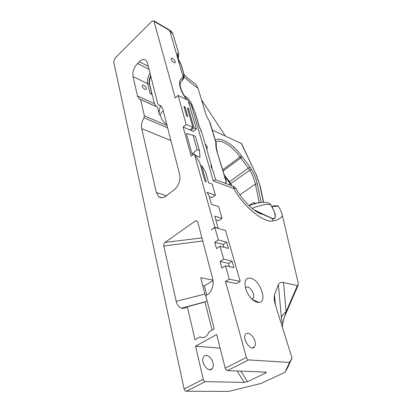 <?xml version="1.0" encoding="UTF-8"?>
<svg xmlns="http://www.w3.org/2000/svg" width="412" height="412" viewBox="0 0 412 412"><rect width="100%" height="100%" fill="white"/><g stroke="black" fill="none" stroke-linecap="round" stroke-linejoin="round"><path stroke-width="0.62" d="M148.299 66.368L139.287 61.769L137.505 63.489L149.051 69.334M139.287 61.769C141.877 59.41 144.112 58.931 145.992 60.332L147.398 62.82L157.899 104.226L158.208 104.761L160.994 105.843L162.745 108.861L179.647 174.482C180.621 180.466 178.88 185.503 174.42 189.592L165.799 196.163C163.234 198.007 160.917 198.208 158.847 196.776L156.369 192.553L141.682 128.611C141.033 125.099 141.8 121.494 143.994 117.796L167.648 127.89M166.793 124.568C163.142 121.834 161.015 118.692 160.417 115.144L159.429 114.706L157.538 107.208L140.554 99.519L144.406 115.854L143.994 117.796M140.554 99.519L139.127 98.808L137.51 95.934L132.988 76.56C132.345 71.889 133.849 67.532 137.505 63.489M184.118 388.974L203.27 379.272L195.556 346.173L216.671 334.523L225.215 368.158L246.386 357.431L225.529 281.406L229.237 279.151L225.508 265.755L221.862 268.042L220.06 261.481L223.675 259.179L220.08 246.268L216.527 248.59L214.786 242.266L218.319 239.928L214.848 227.46L211.377 229.824L214.791 227.254L194.32 153.722L191.173 156.2L183.16 126.989L186.183 124.475L178.102 95.45L175.203 97.994L153.856 20.832L151.853 21.321L114.943 58.288L113.717 61.841L184.118 388.974C184.519 390.365 185.225 391.127 186.239 391.271L205.423 381.63L244.321 382.398L247.535 381.661L265.678 372.989L266.312 372.252L265.761 372.124L227.403 370.589L248.616 359.928L289.512 362.442L292.031 358.023L275.237 304.432L274.073 299.081L274.474 294.683L278.383 284.707C279.212 282.704 280.943 281.983 283.569 282.539L297.382 285.562L298.252 284.877L298.144 282.642L282.441 215.692C281.499 212.015 280.088 208.807 278.203 206.082L271.925 206.567L275.195 213.88C275.396 216.084 275.855 220.296 271.663 218.324L255.775 211.191M209.075 331.809C206.855 336.97 203.827 338.664 199.99 336.898L195.015 339.684L187.321 306.786L186.214 307.455C184.767 308.356 183.201 308.598 181.522 308.176C178.757 307.079 176.99 304.792 176.218 301.316L163.775 246.026C163.564 244.507 163.961 243.301 164.97 242.411L195.273 221.059L196.776 220.837L197.791 222.176L212.664 278.682C214.436 283.868 211.541 292.654 207.421 294.606L205.789 295.595L214.225 328.931L209.075 331.809M146.358 88.214C145.142 85.727 143.788 84.733 142.284 85.233C141.156 86.556 145.338 90.743 146.26 89.229L146.358 88.214M150.854 76.447C149.525 79.434 149.134 82.153 149.68 84.609L154.438 103.654L156.287 106.641M151.827 93.869L150.117 93.627L151.42 94.235L151.827 93.869L149.335 83.883L147.64 83.626L132.988 76.56M245.614 288.493L244.903 283.919C245.119 279.537 246.979 277.621 250.481 278.162C260.034 279.588 268.124 302.485 258.813 302.413C254.369 302.815 247.571 295.682 245.614 288.493M254.884 340.982C255.553 343.479 255.435 345.421 254.534 346.811C251.227 352.08 241.777 338.916 245.557 334.307C247.586 331.109 253.416 335.327 254.884 340.982M175.311 61.527L175.27 62.526C174.451 63.963 170.197 59.539 171.217 58.308C172.649 57.907 174.013 58.983 175.311 61.527M193.259 154.557L192.038 154.067L186.353 133.473L193.079 135.321L195.417 136.331L199.439 150.478L197.085 149.51L193.079 135.321M199.439 150.478L200.021 157.266L195.36 155.401M186.183 124.475L192.888 127.463L189.875 129.94L183.16 126.989M214.791 227.254L218.19 228.233L214.786 216.135L222.068 218.381L218.7 206.685L211.459 204.316L209.013 195.623L206.994 192.347L215.409 195.252L212.113 197.616L209.306 196.663M222.068 218.381L218.669 220.708L215.831 219.848M229.237 279.151L240.201 281.386L236.524 283.585L225.529 281.406M246.386 357.431C246.886 358.893 247.627 359.728 248.616 359.928M190.699 129.26L191.034 130.444L193.331 131.454L196.344 129.002L194.047 127.978L188.511 108.603L187.367 108.062L192.888 127.463M178.102 95.45L188.083 100.317L196.344 129.002M185.07 106.976L183.917 106.43L186.631 116.066L187.79 116.601L185.07 106.976L184.267 107.666M194.32 153.722L199.645 162.318L205.032 181.476L206.237 181.913L201.597 165.475L205.511 171.794L208.637 182.784L212.19 184.071L215.409 195.252M214.848 227.46L225.57 230.555L240.201 281.386M218.319 239.928L226.667 242.168L228.459 248.426L220.08 246.268M223.675 259.179L232.1 261.172L233.954 267.666L225.508 265.755M214.786 242.266L223.16 244.465L226.667 242.168M223.948 247.262L223.16 244.465M220.06 261.481L228.5 263.433L232.1 261.172M229.407 266.636L228.5 263.433M225.215 368.158C225.673 369.595 226.404 370.403 227.403 370.589M195.556 346.173L220.126 348.119M212.973 362.792C213.524 365.217 213.292 367.128 212.278 368.529C208.565 373.833 199.578 361.314 203.734 356.627C206.005 353.398 211.783 357.297 212.973 362.792M203.27 379.272C203.698 380.683 204.419 381.471 205.423 381.63M206.742 295.018L204.424 285.897L202.719 285.583M289.512 362.442L285.109 372.221L261.368 383.351L228.82 391.4L186.239 391.271M212.963 280.108L200.732 277.709L204.872 294.091L206.227 297.33M187.321 306.786L205.027 301.996L212.082 330.125M150.674 75.741C149.247 78.697 148.799 81.406 149.335 83.883M159.429 114.706C158.826 111.997 159.259 109.062 160.726 105.915M163.317 111.085L161.355 112.507L160.417 115.144M213.344 171.964L211.135 166.85L210.985 165.361L211.521 165.727L212.226 169.42M205.15 143.948L207.344 146.991L207.282 148.464L206.561 148.784M184.401 95.872C188.13 98.046 190.73 101.151 192.198 105.189L192.476 106.662M192.038 154.067L197.085 149.51M188.511 108.603L187.712 109.278M191.034 130.444L194.047 127.978M186.909 99.74C179.637 90.712 177.418 80.541 181.852 78.373C182.475 79.32 182.449 80.17 181.774 80.922L183.438 79.114L183.165 76.967C183.907 75.849 183.912 74.15 183.18 71.863L180.889 64.004C176.182 57.829 176.892 51.459 178.715 53.601L178.865 54.065M191.657 105.374L188.454 101.604M236.339 189.18L235.994 188.567C235.643 188.233 234.917 188.222 233.815 188.536L213.313 180.986L215.543 179.678M201.947 133.009L199.022 126.18L195.345 113.568C194.639 110.936 193.321 108.191 191.384 105.338L213.313 180.986M282.441 215.692C280.309 218.643 277.266 220.374 273.311 220.883C264.38 223.52 243.101 206.53 233.815 188.536L233.367 186.312L232.111 185.843M277.245 205.712L278.203 206.082M297.382 285.562L286.113 311.76L284.208 317.539M283.569 282.539L286.113 311.76C283.75 313.429 282.168 315.34 281.381 317.487L278.383 284.707M282.869 322.787L282.74 323.343C282.158 322.946 281.705 320.994 281.381 317.487M285.109 372.221L287.555 367.911L292.031 358.023M200.721 166.144L201.597 165.475M204.424 285.897L213.03 280.572M205.027 301.996L207.097 300.76M184.107 76.771L184.257 76.915C188.861 81.427 193.455 85.196 198.028 88.235L206.268 115.442L209.466 121.468L215.924 142.686C215.605 145.122 215.95 148.016 216.949 151.374L226.142 181.754L225.189 183.268M154.196 21.429L169.692 30.503L173.071 34.309L178.715 53.601L178.391 57.526L178.051 57.994M180.889 64.004L181.1 64.293M181.028 64.123C179.39 61.44 178.314 59.045 177.799 56.938L177.536 55.605C178.102 54.976 178.205 55.522 177.855 57.232M272.497 208.039L274.001 210.908C274.804 213.246 277.08 220.389 271.611 218.154L253.674 209.693M277.575 206.021L277.116 205.706M272.301 206.989L271.951 206.994M282.869 322.797L284.208 317.528M284.522 316.637L282.74 323.343L282.328 327.051M226.296 181.429L226.142 181.754M217.33 151.781L217.304 151.693C216.367 148.475 216.043 145.817 216.326 143.721L215.924 142.686L216.3 143.252M210.063 122.632L209.466 121.468M241.592 143.592L212.329 130.063M198.028 88.235L195.767 84.295L193.578 82.755M251.902 298.978L253.117 298.19C255.311 295.589 251.176 287.422 247.442 286.932L245.361 287.545M223.15 171.006L240.747 157.976L242.096 156.771L241.473 155.978C235.149 145.9 220.652 135.981 215.409 140.183M225.338 136.017L201.509 99.735M230.164 184.138L228.954 182.099L249.991 166.932L242.096 156.771M230.849 185.374L230.184 184.164L230.658 183.634L251.31 169.111L249.991 166.932M254.631 203.883L253.88 202.416L248.966 205.629M256.98 203.245L254.261 203.152M258.978 202.802L258.782 202.421L257.515 203.116M150.045 73.254C147.8 76.864 146.996 80.325 147.64 83.626L150.117 93.627M154.438 103.654L137.51 95.934M144.406 115.854L167.056 125.593M170.908 140.554L141.682 128.611M156.369 192.553L166.376 195.726M161.334 106.162L158.63 104.926M181.852 78.373L183.165 76.967L169.692 30.503L169.023 29.721M244.321 382.398L237.055 370.975M196.946 220.925L195.273 221.059M201.932 237.904L164.97 242.411M202.745 240.989L163.775 246.026M204.872 294.091L176.218 301.316M153.856 20.832L169.347 29.911C171.124 31.008 172.37 32.476 173.071 34.309L173.38 35.35M188.583 101.743L188.33 101.161M187.311 99.936C182.516 94.178 180.003 86.937 180.178 85.16L180.564 82.024L181.774 80.922M273.311 220.883L271.611 218.154M274.474 294.683L275.479 305.194M265.678 372.989L265.107 372.098M247.535 381.661L240.819 371.124M183.18 71.863L183.443 72.332M195.345 113.568L195.602 114.011M199.022 126.18L199.279 126.613M241.283 143.288L255.852 174.085L260.116 185.755M259.787 185.323L263.407 202.256M215.888 141.754C221.512 139.107 232.744 146.43 239.975 156.987L222.774 169.759M226.312 181.44L216.949 151.374M251.99 208.354C262.264 204.532 268.598 203.471 270.993 205.166L271.426 206M261.198 202.436L257.279 183.865C256.254 179.158 254.266 174.24 251.31 169.111M241.556 143.51L255.852 174.085M257.279 183.865L255.378 184.046C254.41 179.544 252.52 174.843 249.698 169.94L239.975 156.987L241.473 155.978M239.897 194.861L255.378 184.046L259.277 202.74M231.786 185.719L229.484 181.666L224.416 175.188M156.091 106.492L139.127 98.808M158.847 196.776L161.89 197.724M205.537 301.692L181.522 308.176M207.282 148.464L206.953 148.722M158.548 104.916L161.38 106.214M254.534 346.811L252.412 347.898M188.701 101.594L191.621 105.328L193.681 108.928L195.561 113.872L199.238 126.474L201.617 131.876L211.521 165.727M215.543 179.472L213.148 171.284M262.696 214.333C255.924 213.442 242.797 201.411 235.994 188.567C235.597 187.831 234.722 187.079 233.367 186.312L215.275 179.575M298.077 285.284L284.465 316.936M212.278 368.529L210.027 369.682M178.092 58.138L178.334 57.665M183.644 78.707C184.545 74.979 184.035 75.231 183.402 72.188L181.074 64.195M271.663 206.453L271.693 206.438C274.047 205.954 272.353 205.876 277.343 205.717L277.765 205.748M272.435 207.926L273.99 210.887M263.649 202.251L260.106 185.714L256.063 174.183M282.375 327.21L282.843 323.044M226.234 181.589L225.75 183.474M216.341 143.618L210.007 122.441M183.932 74.376C187.929 78.368 191.874 81.674 195.767 84.295M251.84 298.921L253.117 298.19M249.085 205.748C259.812 201.365 269.18 201.272 270.993 205.166L274.001 210.908M224.967 177L228.948 182.089M252.36 299.406L258.813 302.413"/></g></svg>
